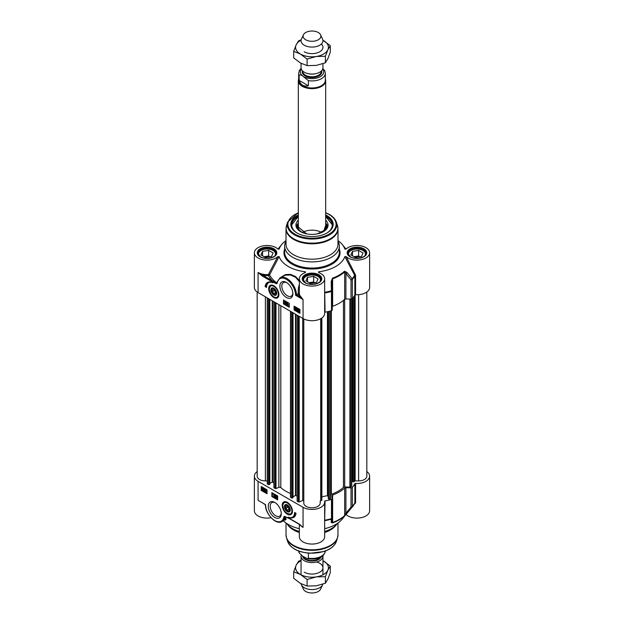 <?xml version="1.0" encoding="UTF-8"?>
<svg xmlns="http://www.w3.org/2000/svg" width="624" height="624" viewBox="0 0 624 624"><rect width="100%" height="100%" fill="white"/><g stroke="black" fill="none" stroke-linecap="round" stroke-linejoin="round"><path stroke-width="0.94" d="M355.579 294.692L355.579 275.465L355.29 274.568L354.643 275.153A44.593 25.748 180 0 1 352.154 278.819A1.365 0.624 141.6 0 1 351.031 279.895L351.031 299.122A1.365 0.788 0 0 0 352.334 298.678A44.795 25.865 0 0 0 354.853 294.965A0.686 0.398 180 0 1 355.579 294.692A12.652 7.301 0 0 0 369.626 287.43L369.626 252.814A12.652 7.301 180 0 1 360.407 259.841A12.652 7.301 180 0 1 346.18 256.628L344.861 256.604L354.853 275.738L354.853 294.965M345.158 249.265L344.861 249.015A33.509 19.344 0 0 0 342.217 244.452A33.509 19.344 0 0 0 337.99 240.599M319.262 272.797L318.568 271.783A33.509 19.344 0 0 0 344.861 256.604M324.652 312.359A0.686 0.398 180 0 1 325.057 312.172L324.652 288.577M352.334 298.678L352.334 279.451A1.365 1.006 -140.1 0 0 352.154 278.819L346.999 272.438L344.51 271.237A38.438 22.191 180 0 1 332.514 278.164L331.18 281.572L331.399 290.8A44.593 25.748 180 0 1 325.049 292.235L324.652 292.282M299.348 293.397L295.558 295.246L303.053 299.575L300.027 295.651A12.652 7.301 180 0 1 299.348 293.397L299.348 292.422M286.01 241.176A27.355 15.795 0 0 0 284.645 246.113A27.355 15.795 0 0 0 292.656 257.275A27.355 15.795 0 0 0 322.468 260.699A27.355 15.795 0 0 0 339.355 246.113A27.355 15.795 0 0 0 337.99 241.176M293.623 254.787A25.99 15.007 0 0 0 321.945 258.04A25.99 15.007 0 0 0 337.99 244.179L337.99 228.797A25.99 15.007 0 0 1 321.945 242.658A25.99 15.007 0 0 1 293.623 239.405A25.99 15.007 0 0 1 286.01 228.797L286.01 244.179A25.99 15.007 0 0 0 293.623 254.787M351.031 299.122L345.907 298.966L345.907 273.484L351.031 279.895A1.365 0.788 0 0 0 352.334 279.451A44.795 25.865 0 0 0 354.853 275.738A0.686 0.398 0 0 1 355.579 275.465M298.319 214.984A21.2 12.238 0 0 0 297.008 232.986A21.2 12.238 0 0 0 326.992 232.986A21.2 12.238 0 0 0 325.681 214.984M298.319 216.505A20.241 11.684 0 0 0 291.775 225.553A20.241 11.684 0 0 0 297.258 233.134A20.514 11.848 180 0 1 291.486 224.89A20.514 11.848 180 0 1 298.319 216.06M325.681 216.06A20.514 11.848 180 0 1 326.508 216.512A20.514 11.848 180 0 1 332.514 224.89A20.514 11.848 180 0 1 326.742 233.126A20.241 11.684 0 0 0 332.225 224.687A20.241 11.684 0 0 0 325.681 216.505M270.769 285.472A6.841 3.947 60 0 1 270.863 285.418A6.841 3.947 60 0 1 272.275 285.098M273.796 297.523A7.231 4.173 -120 0 0 278.577 296.486A7.231 4.173 -120 0 0 277.415 289.528A7.231 4.173 -120 0 0 271.97 285.051A7.231 4.173 -120 0 0 268.765 289.786A7.231 4.173 -120 0 0 273.796 297.523M278.678 296.197A6.841 3.947 60 0 1 277.703 297.266A6.841 3.947 60 0 1 277.602 297.313M292.851 293.108A7.823 4.516 60 0 1 291.252 296.166A7.823 4.516 60 0 1 287.336 295.776A7.823 4.516 60 0 1 282.227 288.881A7.823 4.516 60 0 1 283.421 282.61A7.823 4.516 60 0 1 286.876 282.75M286.369 297.453A9.196 5.312 -120 0 0 292.874 293.693A9.196 5.312 -120 0 0 286.369 282.438A9.196 5.312 -120 0 0 279.872 286.19A9.196 5.312 -120 0 0 286.369 297.453M325.057 312.172A44.795 25.865 0 0 0 331.484 310.721A1.365 0.788 0 0 0 332.257 310.011A1.365 0.788 0 0 0 332.257 309.964L332.257 290.823M344.51 271.237A1.365 0.944 -132.5 0 1 344.674 271.885L344.674 299.333A38.641 22.308 180 0 1 332.623 306.298L332.623 278.842A38.641 22.308 0 0 0 344.674 271.885L345.907 273.484A1.365 0.624 141 0 0 346.999 272.438M324.652 293.132A0.686 0.398 180 0 1 325.057 292.937A44.795 25.865 0 0 0 331.484 291.486A1.365 0.788 0 0 0 332.257 290.776A1.365 0.788 0 0 0 332.257 290.737L331.984 281.346M332.257 310.011L332.257 290.776A1.365 1.365 0 0 0 332.257 290.737L331.984 281.518L332.623 278.842A1.365 0.593 70 0 0 332.514 278.164M332.257 290.737L331.399 290.8A1.365 0.484 74.4 0 1 331.484 291.486L331.484 310.721M331.984 281.315L331.18 281.572M351.764 299.029L351.764 486.073A0.686 0.398 180 0 1 351.562 486.353L350.423 487.009A0.686 0.398 180 0 1 349.908 487.118L344.69 486.962L344.69 299.325A1.365 0.788 180 0 1 345.907 298.966M286.01 240.599A33.509 19.344 0 0 0 281.783 244.452A33.509 19.344 0 0 0 279.139 249.015L278.842 249.265M277.298 281.705L277.204 282.095A0.686 0.468 11.9 0 1 277.399 281.845L276.479 283.195L262.727 275.176A13.338 7.699 0 0 0 268.414 275.543L269.56 274.872L279.139 256.604L277.82 256.628L268.343 274.591A12.652 7.301 180 0 1 258.079 272.493L262.244 276.011A0.686 0.398 -60 0 1 262.727 275.176L258.079 272.493L258.079 292.594L303.053 318.56A12.652 7.301 0 0 0 316.844 320.143A12.652 7.301 0 0 0 324.652 313.396L324.652 278.772A12.652 7.301 180 0 1 312 286.081A12.652 7.301 180 0 1 299.348 278.772A12.652 7.301 180 0 1 305.393 272.548L305.432 271.783L304.738 272.789M276.767 282.68L276.666 282.875A44.398 25.631 180 0 1 269.56 274.872L268.897 274.287M262.244 276.011L271.619 281.424A0.686 0.398 -60 0 1 272.103 280.589A45.56 26.302 0 0 1 268.414 275.543L268.343 274.591M276.362 283.725L276.947 283.6A0.686 0.546 -141.4 0 1 276.822 283.054L276.479 283.195A0.686 0.437 -66.5 0 0 276.362 283.725L271.619 281.424M294.107 306.134L299.91 309.488L299.91 313.396L294.107 310.042L294.107 306.134M283.468 299.996L289.271 303.342L289.271 307.25L283.468 303.904L283.468 299.996M265.091 286.595A11.903 6.872 60 0 1 267.47 282.485A11.903 6.872 60 0 1 272.891 282.781A10.257 5.92 -120 0 0 268.671 282.734A10.257 5.92 -120 0 0 266.542 287.43L265.091 286.595L266.557 286.884M298.67 293.6A13.338 7.699 0 0 0 299.38 296.338L303.053 299.575L303.053 318.56M299.348 280.48L295.511 276.494L290.449 274.365L285.449 274.568L280.457 277.563M279.139 256.604A33.509 19.344 0 0 0 305.432 271.783L305.393 272.548M276.947 283.6L277.391 282.516A0.686 0.468 11.9 0 1 277.204 282.095L280.012 277.82A13.681 7.894 -120 0 1 290.332 281.252A13.681 7.894 -120 0 1 296.517 294.684L299.38 296.338A0.686 0.53 149.4 0 0 300.027 295.651M299.348 284.224L298.381 288.031L298.186 293.717M318.607 272.548L318.568 271.783L318.607 272.548A12.652 7.301 180 0 1 324.652 278.772M355.29 274.568L346.18 256.628M344.978 249.179L346.18 248.999A12.652 7.301 180 0 1 360.407 245.778A12.652 7.301 180 0 1 369.626 252.814M277.82 256.628A12.652 7.301 180 0 1 263.593 259.841A12.652 7.301 180 0 1 254.374 252.814L254.374 287.43A12.652 7.301 0 0 0 258.079 292.594M254.374 252.814A12.652 7.301 180 0 1 263.593 245.778A12.652 7.301 180 0 1 277.82 248.999L279.022 249.179M280.012 277.82L285.184 275.176L290.472 274.989L295.558 277.282L299.348 281.611M267.719 282.352A11.903 6.872 -120 0 0 265.574 286.315M268.671 282.734L269.155 282.454A10.257 5.92 60 0 1 270.566 282.001M285.503 302.702L285.503 303.233M283.468 303.904L283.951 303.623L289.271 306.696M283.951 300.277L283.951 303.623M295.643 307.476L295.253 308.17L295.901 309.301M294.107 310.042L294.59 309.769L299.91 312.835M294.59 306.415L294.59 309.769M284.973 301.618L286.346 302.601L284.973 303.849L284.973 301.618L286.049 302.773L285.168 303.958M286.642 302.539L287.126 302.484L286.276 304.637L286.642 302.539L286.276 304.637M287.336 302.975L287.859 302.944L287.859 304.691L288.335 304.637L287.336 305.214L287.336 302.975L287.57 304.863L288.046 304.801L287.485 305.308L288.335 304.902M298.943 309.41L298.389 310.549M299.192 310.229L298.646 311.376L298.21 310.931L299.192 310.229L298.498 310.768L298.935 311.212L299.598 310.697M297.726 309.941L298.639 309.325L299.59 309.941L299.575 311.009L298.646 311.633L297.695 311.002L297.726 309.941L298.935 309.153L298.015 309.777L298.935 309.153L299.528 309.73M299.458 309.738L299.863 310.846L298.646 311.633M297.149 308.35L296.743 308.662L297.734 309.551L297.25 310.76L296.291 310.206L297.063 310.385L297.164 309.847L296.197 308.708L296.86 308.295L297.484 309.278L296.86 308.521L296.455 308.825L297.437 309.722L297.25 310.76M296.291 309.941L297.118 310.089M296.353 308.272L297.149 308.123L296.642 308.1L297.149 308.123L297.484 309.278M295.012 308.03L295.643 307.25L296.08 307.733L296.267 308.755L295.643 309.535M295.246 307.203L295.979 308.927L295.347 309.699L294.723 308.194L295.246 307.203M295.347 309.699L295.87 309.613M285.215 302.539L285.823 302.89L285.215 303.545L285.215 302.539M298.1 310.713L298.646 309.582L299.083 310.011L298.1 310.713M295.737 308.779L295.355 309.473L295.347 307.648L295.737 308.779M295.253 308.17L295.347 307.648M302.57 232.346A13.681 7.894 180 0 1 321.43 232.346M325.681 216.419L332.514 225.116A20.514 11.848 0 0 0 332.506 224.905A20.514 11.848 0 0 0 326.508 216.965A20.514 11.848 0 0 0 326.407 216.91M297.593 216.91A20.514 11.848 0 0 0 291.486 225.116L298.319 216.419M298.319 223.431A14.633 8.447 0 0 0 297.827 224.336A14.633 8.447 0 0 0 297.375 226.746A14.633 8.447 0 0 0 300.128 231.371M323.872 231.371A14.633 8.447 0 0 0 326.625 226.122A14.633 8.447 0 0 0 326.173 224.336A14.633 8.447 0 0 0 325.681 223.431M298.319 220.249A16.068 9.282 0 0 0 295.932 225.311A16.068 9.282 0 0 0 295.94 225.459A16.068 9.282 0 0 0 312.133 234.398A16.068 9.282 0 0 0 328.068 225.311A16.068 9.282 0 0 0 328.06 224.78A16.068 9.282 0 0 0 325.681 220.249M259.319 255.965A8.479 4.898 180 0 1 261.035 250.466A8.479 4.898 180 0 1 273.023 250.466A8.479 4.898 180 0 1 274.739 255.965M271.495 256.503L265.395 257.455L260.926 254.873L262.564 251.347L268.663 250.403L273.133 252.985L271.495 256.503M260.887 250.552A8.892 5.132 0 0 0 260.738 250.63A8.892 5.132 0 0 0 258.141 254.264A8.892 5.132 0 0 0 258.141 254.405L258.141 254.264M275.917 254.264L275.917 254.397A8.892 5.132 0 0 0 275.917 254.264A8.892 5.132 0 0 0 273.312 250.63A8.892 5.132 0 0 0 273.164 250.552M268.328 256.994A4.547 2.621 0 0 0 268.203 256.979A4.547 2.621 0 0 0 264.927 257.182M269.966 256.745L268.663 255.988L264.085 256.698M262.564 251.347L262.564 255.817M268.663 250.403L268.663 255.988M304.294 281.931A8.479 4.898 180 0 1 303.81 281.159A8.479 4.898 180 0 1 306.002 276.432A8.479 4.898 180 0 1 317.998 276.432A8.479 4.898 180 0 1 319.706 281.931M310.362 283.413L305.9 280.839L307.531 277.313L313.638 276.37L318.1 278.951L316.469 282.469L310.362 283.413M320.892 280.231L320.892 280.355A8.892 5.132 0 0 0 320.892 280.231A8.892 5.132 0 0 0 320.588 278.897A8.892 5.132 0 0 0 318.287 276.596A8.892 5.132 0 0 0 318.139 276.518M305.861 276.518A8.892 5.132 0 0 0 305.713 276.596A8.892 5.132 0 0 0 303.108 280.231A8.892 5.132 0 0 0 303.116 280.363L303.108 280.231M313.303 282.961A4.547 2.621 0 0 0 309.902 283.148M314.941 282.711L313.638 281.954L309.059 282.664M307.531 277.313L307.531 281.783M313.638 276.37L313.638 281.954M349.261 255.965A8.479 4.898 180 0 1 348.785 255.193A8.479 4.898 180 0 1 350.977 250.466A8.479 4.898 180 0 1 362.965 250.466A8.479 4.898 180 0 1 364.681 255.965M355.337 257.455L350.867 254.873L352.505 251.347L358.605 250.403L363.074 252.985L361.436 256.503L355.337 257.455M365.859 254.264L365.859 254.397A8.892 5.132 0 0 0 365.859 254.264A8.892 5.132 0 0 0 365.563 252.931A8.892 5.132 0 0 0 363.262 250.63A8.892 5.132 0 0 0 363.113 250.552M350.836 250.552A8.892 5.132 0 0 0 350.688 250.63A8.892 5.132 0 0 0 348.083 254.264A8.892 5.132 0 0 0 348.083 254.405L348.083 254.264M358.27 256.994A4.547 2.621 0 0 0 354.877 257.182M359.915 256.745L358.605 255.988L354.034 256.698M352.505 251.347L352.505 255.817M358.605 250.403L358.605 255.988M270.878 289.7A4.134 2.387 -120 0 0 273.694 294.934A4.134 2.387 -120 0 0 276.721 293.311A4.134 2.387 -120 0 0 273.796 288.241A4.134 2.387 -120 0 0 270.878 289.7M271.385 290.082A3.775 2.184 60 0 1 271.378 289.926A3.775 2.184 60 0 1 271.385 289.723A3.775 2.184 60 0 1 273.928 288.319M276.721 293.155A3.775 2.184 60 0 1 274.053 294.559L274.053 294.559A3.775 2.184 60 0 1 273.92 294.481M273.796 294.411L273.796 294.411A3.416 1.973 60 0 1 271.378 290.222A3.416 1.973 60 0 1 273.796 288.826A3.416 1.973 60 0 1 276.214 293.015A3.416 1.973 60 0 1 273.796 294.411L273.796 294.411M275.246 293.42L273.796 293.553L272.345 291.751L272.345 289.817L273.796 289.684L275.246 291.486L275.246 293.42M272.345 291.751L274.474 290.519M273.796 293.553L275.246 292.718M299.348 531.492A27.355 15.795 180 0 1 292.656 528.653A27.355 15.795 180 0 1 287.024 523.934A27.355 15.795 180 0 1 286.673 523.45M299.348 532.529A25.99 15.007 180 0 1 293.623 530.033A25.99 15.007 180 0 1 288.28 525.548L287.024 523.934M337.327 523.45A27.355 15.795 180 0 1 336.976 523.934L335.72 525.548A25.99 15.007 180 0 1 324.652 532.529M336.976 523.934A27.355 15.795 180 0 1 324.652 531.492M332.225 518.232L332.257 517.928A1.365 0.788 180 0 1 332.257 517.975L332.257 498.74A1.365 0.788 180 0 0 332.257 498.701L331.984 495.737A1.365 0.788 0 0 1 331.984 495.698A1.365 0.788 0 0 1 332.623 495.035A38.641 22.308 0 0 0 344.674 488.069L344.674 515.525A38.641 22.308 180 0 1 332.623 522.483L331.984 521.227A1.365 1.279 4.8 0 1 331.984 521.375L332.249 518.076A1.365 1.271 4.6 0 0 332.257 517.998M366.826 471.58A12.652 7.301 180 0 1 369.626 476.167A12.652 7.301 180 0 1 355.579 483.428A0.686 0.398 0 0 0 354.853 483.701L354.853 502.936A44.795 25.865 180 0 1 352.334 506.641A1.365 0.788 180 0 1 351.031 507.086L345.907 513.193L345.907 487.703L351.031 487.859L351.031 507.086A1.365 0.694 39.7 0 0 352.154 507.172A44.593 25.748 0 0 0 352.217 507.101A44.593 25.748 0 0 0 354.643 503.513L354.853 502.936L354.643 503.513M292.219 512.85A6.841 3.947 60 0 1 291.244 513.919A6.841 3.947 60 0 1 291.143 513.973M287.336 502.367A7.231 4.173 -120 0 0 285.511 501.704A7.231 4.173 -120 0 0 283.717 510.362A7.231 4.173 -120 0 0 292.118 513.139A7.231 4.173 -120 0 0 287.336 502.367M284.31 502.133A6.841 3.947 60 0 1 284.404 502.07A6.841 3.947 60 0 1 285.815 501.751M281.245 513.107A7.823 4.516 60 0 1 279.646 516.165A7.823 4.516 60 0 1 275.73 515.783A7.823 4.516 60 0 1 270.621 508.88A7.823 4.516 60 0 1 271.822 502.609A7.823 4.516 60 0 1 275.27 502.757M274.763 502.437L274.763 502.437A9.196 5.312 -120 0 0 268.265 506.197A9.196 5.312 -120 0 0 274.763 517.452A9.196 5.312 -120 0 0 281.268 513.7A9.196 5.312 -120 0 0 274.763 502.437L274.763 502.437M332.257 498.74A1.365 0.788 180 0 1 331.484 499.45A44.795 25.865 180 0 1 325.057 500.908A0.686 0.398 0 0 0 324.574 501.329A12.652 7.301 180 0 1 324.652 502.133A12.652 7.301 180 0 1 316.844 508.88A12.652 7.301 180 0 1 303.053 507.296L303.053 527.397L298.896 523.879A0.686 0.398 120 0 0 299.099 524.215M324.652 522.07L325.057 500.908M354.736 503.365L342.217 519.145A33.509 19.344 180 0 1 324.652 528.7M324.652 520.845A0.686 0.624 -169.9 0 1 325.049 520.595A44.593 25.748 0 0 0 331.399 519.16L331.18 522.444L332.514 522.967A38.438 22.191 0 0 0 344.51 516.048L352.154 507.172A1.365 1.006 -140.1 0 0 352.334 506.641L352.334 487.414A1.365 0.788 180 0 1 351.031 487.859M354.853 483.701A44.795 25.865 180 0 1 352.334 487.414M331.18 522.444A1.365 1.279 4.8 0 0 331.984 521.375M331.484 499.45L331.484 518.684A1.365 0.484 74.4 0 1 331.399 519.16A1.365 1.271 4.6 0 0 332.249 518.084A1.365 1.365 0 0 0 332.257 517.975A1.365 0.788 180 0 1 331.484 518.684A44.795 25.865 180 0 1 325.057 520.135A0.686 0.398 180 0 0 324.652 520.322M346.999 513.31A1.365 0.686 40.4 0 1 345.907 513.193L344.674 515.525A1.365 0.944 -132.5 0 1 344.51 516.048M345.907 487.703A1.365 0.788 0 0 0 344.674 488.069M257.174 471.58A12.652 7.301 180 0 0 254.374 476.167A12.652 7.301 180 0 0 258.079 481.33L303.053 507.296M298.896 523.879L289.513 518.466L284.185 516.29A0.686 0.546 38.6 0 0 284.716 516.602L289.661 518.778L299.036 524.191L303.053 527.397A12.652 7.301 0 0 1 300.425 525.182M267.025 493.756L261.222 490.402L261.222 486.494L267.025 489.848L267.025 493.756M277.664 499.894L271.861 496.548L271.861 492.64L277.664 495.986L277.664 499.894M296.041 513.295A11.903 6.872 60 0 1 293.662 517.405A11.903 6.872 60 0 1 288.249 517.109A10.257 5.92 -120 0 0 292.469 517.156A10.257 5.92 -120 0 0 294.59 512.46L296.041 513.295M282.087 521.516L285.168 519.636L284.7 517.491A13.681 7.894 -120 0 1 282.087 521.516C276.19 525.439 265.309 514.004 265.379 504.761L262.946 503.178M284.614 520.057L285.597 519.964L286.081 519.152L285.184 516.742A0.686 0.585 -32.5 0 0 284.7 516.727L284.7 517.491A0.686 0.468 -168.1 0 1 283.741 517.382A12.995 7.504 60 0 1 273.788 519.932A12.995 7.504 60 0 1 265.574 504.644L258.079 500.315L258.079 481.33M285.184 516.742L285.121 516.641A0.686 0.577 -33.1 0 0 284.716 516.602L284.7 516.727A0.686 0.53 31.5 0 1 284.092 516.422L283.741 517.382M299.348 528.7A33.509 19.344 180 0 1 283.327 520.798M254.374 476.167L254.374 510.783A12.652 7.301 0 0 0 271.05 517.709M346.07 514.511L355.579 502.655L355.579 483.428M346.18 514.597A12.652 7.301 0 0 0 360.407 517.819A12.652 7.301 0 0 0 369.626 510.783L369.626 476.167M355.29 503.506L354.697 503.443M299.348 524.378L299.348 536.749A12.652 7.301 0 0 0 312 544.058A12.652 7.301 0 0 0 324.652 536.749L324.652 502.133M287.134 517.475A44.398 25.631 0 0 1 285.121 516.641L289.996 518.747M299.489 524.261L301.174 525.821M291.049 517.608A11.903 6.872 -120 0 0 293.904 517.257M295.058 512.733A10.257 5.92 60 0 1 292.952 516.875L292.469 517.156M276.307 496.267L276.307 496.798M272.345 492.921L272.345 496.267L277.664 499.34M271.861 496.548L272.345 496.267M266.198 490.035L266.503 491.876M261.706 486.775L261.706 490.129L267.025 493.194M261.222 490.402L261.706 490.129M276.354 495.706L276.838 495.651L277.095 497.5L276.549 498.053L275.473 496.899L276.354 495.706L276.806 497.671M276.838 497.656L276.549 498.053M275.246 495.035L275.73 494.972L274.88 497.125L275.246 495.035L274.88 497.125M274.326 494.192L273.476 494.598L274.482 494.286L274.186 496.696L273.476 494.598L274.186 494.45L274.186 496.696M263.437 488.99L262.922 489.731L263.827 489.411M263.172 488.124L262.618 489.271M263.695 488.459L264.092 489.559L262.883 490.347L261.932 489.723L261.947 488.662L262.876 488.038L263.827 488.67L263.796 489.723L262.883 490.347M261.947 488.662L263.164 487.867L262.236 488.491L263.164 487.867L263.765 488.452M264.038 490.394L264.662 491.15L265.067 490.838L264.085 489.949L264.272 488.904L265.231 489.466L264.459 489.278L264.358 489.817L265.325 490.963L264.662 491.377L264.038 490.394L265.356 490.675M264.272 488.904L265.52 489.294L265.231 489.723M264.693 489.411L265.613 490.792L264.662 491.377M265.832 490.581L266.464 489.801L267.095 491.306L266.464 492.079M266.175 492.25L265.543 490.745L266.175 489.965L266.799 491.47L266.175 492.25L266.69 492.164M266.074 489.746L266.464 489.801L266.074 489.746M276.307 497.133L275.699 496.782L276.307 496.119L276.307 497.133M263.422 488.951L262.876 490.09L262.439 489.661L263.422 488.951M263.312 488.732L262.33 489.442L262.876 488.288L263.312 488.732M265.785 490.885L266.167 490.191L266.175 492.024L266.074 490.721M266.557 491.33L266.464 491.852M290.254 510.19A4.134 2.387 -120 0 0 290.261 509.964A4.134 2.387 -120 0 0 287.336 504.894A4.134 2.387 -120 0 0 284.411 506.509A4.134 2.387 -120 0 0 287.204 511.571A4.134 2.387 -120 0 0 290.254 510.19M290.261 509.808A3.775 2.184 60 0 1 290.254 509.878A3.775 2.184 60 0 1 287.594 511.212A3.775 2.184 60 0 1 287.461 511.134M284.926 506.735A3.775 2.184 60 0 1 284.918 506.587A3.775 2.184 60 0 1 287.469 504.972M287.336 505.479A3.416 1.973 60 0 1 289.754 509.668A3.416 1.973 60 0 1 287.336 511.064A3.416 1.973 60 0 1 284.918 506.875A3.416 1.973 60 0 1 287.336 505.479M285.886 506.47L287.336 506.337L288.787 508.147L288.787 510.081L287.336 510.206L285.886 508.404L285.886 506.47M287.336 510.206L288.787 509.371M285.886 508.404L288.007 507.179M344.69 486.962A1.365 0.788 0 0 0 343.457 487.336A36.933 21.317 180 0 1 331.352 494.325A1.365 0.788 0 0 0 330.977 494.52M352.583 481.042L351.764 480.886M366.826 292.016L366.826 476.167A8.206 4.735 180 0 1 358.613 480.901L355.134 480.901A0.686 0.398 0 0 0 354.479 481.174L353.816 481.853L352.583 481.502L352.599 298.358M267.259 480.901L265.387 480.901A8.206 4.735 180 0 1 257.174 476.167L257.174 292.016M269.732 484.037L268.96 484.708L267.454 484.06A0.686 0.398 180 0 1 267.259 483.787L267.259 297.898M273.913 482.765L272.251 482.032L269.818 483.436M290.472 493.49A36.933 21.317 180 0 1 280.808 487.586A1.365 0.788 0 0 0 278.873 487.36L275.987 488.522A0.686 0.398 180 0 1 275.106 488.483L273.991 487.609M292.945 497.437L292.172 498.108L290.667 497.468A0.686 0.398 180 0 1 290.472 497.188L290.472 311.298M297.125 496.166L295.464 495.433L293.03 496.837M303.794 500.822A0.686 0.398 0 0 0 302.718 500.503L299.192 501.922A0.686 0.398 180 0 1 298.319 501.883L297.203 501.017M321.844 317.983L321.859 500.354L320.681 500.69A0.686 0.398 0 0 0 320.206 501.064L320.206 503.077A8.206 4.735 180 0 1 312 507.819A8.206 4.735 180 0 1 303.794 503.077L303.794 318.958M328.263 496.626L327.444 495.69L321.859 496.735M330.977 498.069L330.977 498.053A0.686 0.398 180 0 1 330.775 498.35L329.636 499.005A0.686 0.398 180 0 1 328.505 498.849L328.271 498.342M322.897 555.672A10.943 6.318 180 0 1 322.943 556.265A10.943 6.318 180 0 1 316.189 562.099A10.943 6.318 180 0 1 304.262 560.726A10.943 6.318 180 0 1 301.057 556.265A10.943 6.318 180 0 1 301.189 555.298M308.396 553.145L308.396 558.176L307.367 558.652L302.89 556.335L299.161 552.848L299.161 551.203M298.662 550.766L299.161 552.848A13.338 7.699 180 0 1 298.67 551.023M322.819 584.173A10.943 6.318 180 0 1 322.577 584.867A10.943 6.318 180 0 1 314.839 589.345A10.943 6.318 180 0 1 304.262 587.707A10.943 6.318 180 0 1 301.423 584.867A10.943 6.318 180 0 1 301.096 583.768M322.577 584.867L320.588 589.165A8.892 5.132 180 0 1 314.309 592.8A8.892 5.132 180 0 1 305.713 591.474A8.892 5.132 180 0 1 303.412 589.165L301.423 584.867M304.262 572.208A10.943 6.318 0 0 0 320.978 571.35A10.943 6.318 0 0 0 316.571 562.006M301.057 560.68A16.411 9.477 0 0 0 296.143 565.289A16.411 9.477 0 0 0 300.394 574.439A16.411 9.477 0 0 0 316.251 576.896A16.411 9.477 0 0 0 327.857 570.196A16.411 9.477 0 0 0 323.606 561.038A16.411 9.477 0 0 0 322.943 560.68L330.307 566.108L327.857 570.196L325.4 576.677L316.251 576.896L307.094 579.509L300.394 574.439L293.693 571.771L296.143 565.289L298.6 561.202L301.057 560.282M293.693 571.771L293.693 578.308L300.394 583.378L307.094 586.045L316.251 585.827L325.4 583.214L327.857 579.127L330.307 572.645L330.307 566.108M307.094 579.509L307.094 586.045M325.4 576.677L325.4 583.214M301.057 63.328L301.057 67.735A10.943 6.318 0 0 0 304.262 72.205A10.943 6.318 0 0 0 316.189 73.577A10.943 6.318 0 0 0 322.943 67.735L322.943 63.718M302.89 76.128L308.396 80.644L308.396 85.784C303.716 86.775 300.643 84.997 299.161 80.449L299.161 75.317C300.05 74.623 301.291 74.896 302.89 76.128A11.692 6.755 180 0 1 301.33 69.131M308.396 80.644A13.338 7.699 0 0 0 325.338 73.234L324.667 70.551L322.811 68.702M308.396 85.784L299.161 80.449M301.103 68.328L299.481 70.286L298.662 73.234L298.662 80.27A13.338 7.699 0 0 0 302.57 85.714A13.338 7.699 0 0 0 317.101 87.383A13.338 7.699 0 0 0 325.338 80.27L325.338 73.234M298.662 78.998A13.681 7.894 0 0 0 298.319 80.753A13.681 7.894 0 0 0 302.328 86.338A13.681 7.894 0 0 0 317.234 88.046A13.681 7.894 0 0 0 325.681 80.753A13.681 7.894 0 0 0 325.338 78.998M303.412 34.835L301.423 39.133A10.943 6.318 0 0 0 301.057 40.763A10.943 6.318 0 0 0 304.262 45.224A10.943 6.318 0 0 0 316.189 46.597A10.943 6.318 0 0 0 322.943 40.763A10.943 6.318 0 0 0 322.577 39.133L320.588 34.835A8.892 5.132 0 0 0 318.287 32.526A8.892 5.132 0 0 0 309.691 31.2A8.892 5.132 0 0 0 303.412 34.835A8.892 5.132 0 0 0 305.713 39.788A8.892 5.132 0 0 0 316.438 40.607A8.892 5.132 0 0 0 320.588 34.835M304.262 51.792A10.943 6.318 0 0 0 318.763 52.291A10.943 6.318 0 0 0 321.352 44.039M301.096 40.24A16.411 9.477 0 0 0 296.143 44.873A16.411 9.477 0 0 0 300.394 54.023A16.411 9.477 0 0 0 316.251 56.48A16.411 9.477 0 0 0 327.857 49.78A16.411 9.477 0 0 0 323.606 40.622A16.411 9.477 0 0 0 322.904 40.24L330.307 45.692L327.857 49.78L325.4 56.261L316.251 56.48L307.094 59.093L300.394 54.023L293.693 51.355L296.143 44.873L298.6 40.786L301.181 39.827M293.693 51.355L293.693 57.892L300.394 62.962L307.094 65.629L316.251 65.411L325.4 62.798L327.857 58.711L330.307 52.229L330.307 45.692M307.094 59.093L307.094 65.629M325.4 56.261L325.4 62.798M298.319 212.706L287.695 222.043L286.572 225.381A25.896 14.953 0 0 0 293.693 238.789A25.896 14.953 0 0 0 324.145 241.426A25.896 14.953 0 0 0 337.428 225.381L337.99 228.797M287.695 222.043A24.757 14.29 0 0 0 294.497 234.85A24.757 14.29 0 0 0 323.606 237.37A24.757 14.29 0 0 0 336.305 222.043L337.428 225.381M298.319 212.878A24.094 13.907 0 0 0 294.965 234.172A24.094 13.907 0 0 0 329.035 234.172A24.094 13.907 0 0 0 329.035 214.5A24.094 13.907 0 0 0 325.681 212.878M277.391 282.516A12.995 7.504 60 0 1 287.352 279.958A12.995 7.504 60 0 1 295.558 295.246M277.048 283.468A0.686 0.53 -148.5 0 1 276.916 282.89M339.355 246.113L339.355 252.252A27.355 15.795 180 0 1 322.468 266.846A27.355 15.795 180 0 1 292.656 263.422A27.355 15.795 180 0 1 284.645 252.252L284.645 246.113M284.645 249.257A28.041 16.185 0 0 0 292.172 264.256A28.041 16.185 0 0 0 325.525 266.994A28.041 16.185 0 0 0 339.355 249.257M260.114 256.807A9.781 5.647 0 0 0 276.471 254.272A9.781 5.647 0 0 0 264.498 247.354A9.781 5.647 0 0 0 260.114 256.807M257.93 253.367A9.095 5.249 180 0 1 263.546 248.516A9.095 5.249 180 0 1 273.46 249.655A9.095 5.249 180 0 1 276.12 253.367C276.845 257.275 265.73 260.278 260.458 256.768L257.93 253.367M305.081 282.766A9.781 5.647 0 0 0 321.446 280.238A9.781 5.647 0 0 0 309.465 273.32A9.781 5.647 0 0 0 305.081 282.766M302.905 279.334A9.095 5.249 180 0 1 308.521 274.482A9.095 5.249 180 0 1 318.435 275.621A9.095 5.249 180 0 1 321.095 279.334C321.82 283.241 310.705 286.244 305.425 282.734L302.905 279.334M350.056 256.807A9.781 5.647 0 0 0 366.421 254.272A9.781 5.647 0 0 0 354.44 247.354A9.781 5.647 0 0 0 350.056 256.807M347.88 253.367A9.095 5.249 180 0 1 353.488 248.516A9.095 5.249 180 0 1 363.402 249.655A9.095 5.249 180 0 1 366.07 253.367C366.795 257.275 355.672 260.278 350.399 256.768L347.88 253.367M298.319 224.484A14.087 8.135 0 0 0 297.921 226.73A14.087 8.135 0 0 0 304.645 233.368M319.355 233.368A14.087 8.135 0 0 0 325.681 224.484M298.319 226.567A13.689 7.901 0 0 0 298.327 227.12M327.311 227.947A15.311 8.837 0 0 0 327.296 227.674A15.311 8.837 0 0 0 326.828 225.802L326.173 224.336M297.827 224.336L297.172 225.802A15.311 8.837 0 0 0 296.689 227.947M327.834 226.707A15.974 9.22 0 0 0 325.681 223.15M298.319 223.15A15.974 9.22 0 0 0 296.166 226.707M269.264 288.639A6.427 3.713 -120 0 0 273.484 296.673A6.427 3.713 -120 0 0 278.335 294.598A6.427 3.713 -120 0 0 274.108 286.564A6.427 3.713 -120 0 0 269.264 288.639M278.912 294.622A6.841 3.947 -120 0 0 278.912 294.614A6.841 3.947 -120 0 1 277.508 297.375C275.504 298.475 273.164 297.18 270.496 293.483L269.139 289.076L270.668 285.527A6.841 3.947 -120 0 1 273.764 285.691M337.99 522.998L337.99 534.799A25.99 15.007 180 0 1 321.945 548.66A25.99 15.007 180 0 1 293.623 545.407A25.99 15.007 180 0 1 286.01 534.799L286.01 522.998M336.305 541.554C334.612 546.055 330.416 549.393 323.723 551.577L310.105 553.254C298.249 552.357 290.776 548.457 287.695 541.554A24.757 14.29 180 0 0 294.497 548.956A24.757 14.29 180 0 0 319.254 552.513A24.757 14.29 180 0 0 336.305 541.554L337.428 538.216A25.896 14.953 180 0 1 319.589 549.674A25.896 14.953 180 0 1 293.693 545.953A25.896 14.953 180 0 1 286.572 538.216L286.01 534.799M332.257 517.928L332.257 498.787M332.514 522.967A1.365 0.593 70 0 0 332.623 522.483L332.623 495.035M355.579 502.655A0.686 0.398 0 0 0 354.853 502.936M291.876 511.251A6.427 3.713 -120 0 0 287.648 503.217A6.427 3.713 -120 0 0 282.805 505.292A6.427 3.713 -120 0 0 287.024 513.326A6.427 3.713 -120 0 0 291.876 511.251M287.297 502.343A6.841 3.947 -120 0 0 284.209 502.18L282.68 505.097C283.514 511.274 286.299 514.254 291.049 514.028A6.841 3.947 -120 0 0 292.453 511.274A6.841 3.947 -120 0 0 292.453 511.267M331.352 494.325L331.352 310.752M343.457 487.336L343.457 300.386M349.908 487.118L349.908 299.091M350.423 487.009L350.423 299.107M351.562 486.353L351.562 299.083M352.552 481.034L352.552 298.42M352.771 481.658L352.771 298.139M353.816 481.853L353.816 296.704M354.159 481.751L354.159 296.174M354.479 481.174L354.479 295.636M355.134 480.901L355.134 294.754M358.613 480.901L358.613 294.676M265.387 480.901L265.387 296.813M267.454 484.06L267.454 298.007M268.577 484.708L268.577 298.654M268.96 484.708L268.96 298.88M269.732 484.263L269.732 299.325M272.251 482.032L272.251 300.776M272.633 482.032L272.633 301.002M273.991 487.835L273.991 301.782M275.106 488.483L275.106 302.429M275.987 488.522L275.987 302.929M278.873 487.36L278.873 304.598M280.808 487.586L280.808 305.721M290.667 497.468L290.667 311.407M291.79 498.108L291.79 312.055M292.172 498.108L292.172 312.281M292.945 497.663L292.945 312.725M295.464 495.433L295.464 314.176M295.846 495.433L295.846 314.402M297.203 501.236L297.203 315.182M298.319 501.883L298.319 315.83M299.192 501.922L299.192 316.337M302.718 500.503L302.718 318.365M320.681 500.69L320.681 318.708M321.672 500.503L321.672 318.107M327.444 495.69L327.444 311.704M327.787 495.791L327.787 311.633M328.271 498.436L328.271 311.524L328.263 498.389M328.505 498.849L328.505 311.47M329.636 499.005L329.636 311.204M330.775 498.35L330.775 310.908M320.494 557.287A9.235 5.327 180 0 1 305.471 558.971A9.235 5.327 180 0 1 303.007 556.405M302.539 556.14A9.508 5.491 0 0 0 305.276 559.463A9.508 5.491 0 0 0 314.574 560.867A9.508 5.491 0 0 0 321.243 556.873M325.33 551.023A13.338 7.699 180 0 1 308.396 558.176M308.256 73.671A9.235 5.327 0 0 0 315.744 73.671M321.235 71.128L321.235 71.448A9.235 5.327 180 0 1 315.533 76.37A9.235 5.327 180 0 1 305.471 75.215A9.235 5.327 180 0 1 302.765 71.448L302.765 71.128M302.414 70.785A9.781 5.647 0 0 0 305.081 75.886A9.781 5.647 0 0 0 316.618 76.869A9.781 5.647 0 0 0 321.586 70.785M322.67 69.131A11.692 6.755 180 0 1 319.145 77.236A11.692 6.755 180 0 1 304.676 77.158M298.662 73.234A13.338 7.699 0 0 0 299.161 75.317M342.217 244.452L346.07 249.085M286.572 225.381L286.01 228.797M336.305 222.043C335.267 219.071 332.959 216.544 329.378 214.461L325.681 212.706M281.783 244.452L277.93 249.085M299.348 292.477L299.348 278.772M298.451 225.732L298.334 227.042L306.626 233.867M317.374 233.867L323.957 230.498L325.549 225.732M337.428 538.216L337.99 534.799M287.695 541.554L286.572 538.216M352.583 298.373L352.583 481.502M269.818 299.372L269.818 484.154M273.913 301.735L273.913 487.726M293.03 312.772L293.03 497.554M297.125 315.136L297.125 501.127M321.859 317.975L321.859 500.354M325.338 550.766C324.168 558.698 314.917 559.853 307.367 558.652M301.057 556.265L301.057 574.805M322.943 556.265L322.943 574.805M325.681 227.097L325.681 80.753M298.319 227.097L298.319 80.753"/></g></svg>
